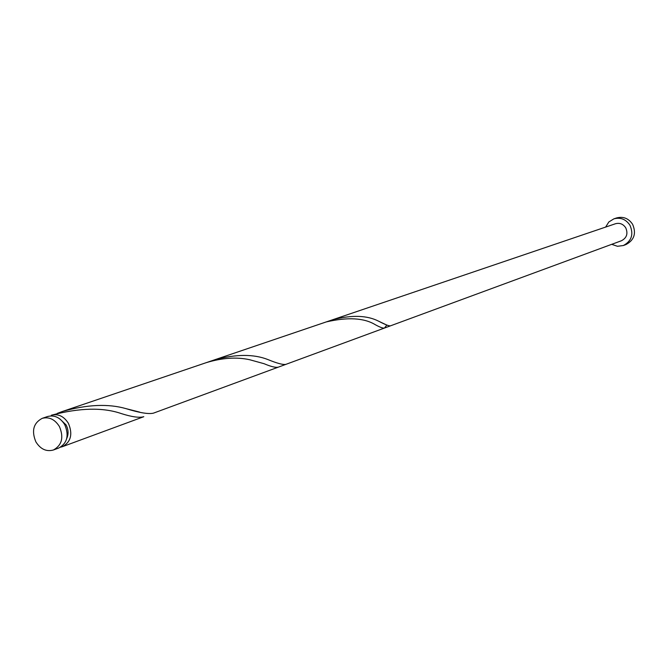 <?xml version="1.0" encoding="UTF-8"?>
<svg xmlns="http://www.w3.org/2000/svg" width="668" height="668" viewBox="0 0 668 668"><rect width="100%" height="100%" fill="white"/><g stroke="black" fill="none" stroke-linecap="round" stroke-linejoin="round"><path stroke-width="1" d="M59.427 426.56C54.868 419.354 49.131 416.615 42.201 418.343C33.442 423.028 31.338 430.868 35.88 441.865C40.523 449.197 46.359 451.91 53.407 449.998C61.94 445.23 63.953 437.415 59.427 426.56M42.201 418.343L47.587 416.515C54.492 414.786 60.212 417.517 64.754 424.689C69.255 435.494 67.251 443.276 58.734 448.036L53.407 449.998M59.836 418.919L66.082 424.923C68.47 429.591 68.687 434.1 66.75 438.459M611.721 244.329L617.449 246.283L623.361 245.532C631.636 241.056 633.832 234.293 629.949 225.225C625.916 219.271 620.572 217.133 613.917 218.828L608.84 221.96L605.617 227.087M623.361 245.532L626.033 244.521C634.274 240.071 636.462 233.324 632.604 224.298C628.588 218.369 623.261 216.24 616.622 217.935L613.917 218.828M51.378 415.897L51.311 415.254C58.208 413.525 63.911 416.239 68.445 423.395C72.929 434.167 70.925 441.932 62.433 446.675L60.529 447.201M51.386 415.229L51.62 415.145C79.751 407.772 102.989 407.255 121.334 413.592C131.88 416.941 139.37 417.984 143.795 416.698L62.433 446.675M62.8 411.354L206.22 362.666C222.21 357.823 236.731 356.846 249.765 359.751L264.094 363.709C271.099 366.682 275.859 367.817 278.397 367.116L153.448 413.15C148.588 414.31 139.478 412.816 126.135 408.674C108.466 403.581 87.358 404.474 62.8 411.354L57.281 413.383M206.22 362.666L326.243 321.926C347.811 316.941 364.202 317.893 375.416 324.773C380.067 327.312 383.081 328.406 384.467 328.046L386.814 325.074M210.545 361.321L214.77 359.76C236.113 354.057 253.848 353.998 267.96 359.576C277.153 363.35 283.132 364.945 285.904 364.352L390.479 325.834C388.976 326.093 385.06 324.564 378.731 321.25C367.316 315.338 352.069 314.803 332.99 319.63L329.658 320.865M390.479 325.834L621.474 240.731C626.784 237.908 628.196 233.591 625.724 227.796C623.144 223.98 619.72 222.628 615.462 223.747L214.77 359.76M278.397 367.116L384.467 328.046M378.731 321.25L385.962 324.673M126.135 408.674L139.629 412.098"/></g></svg>

